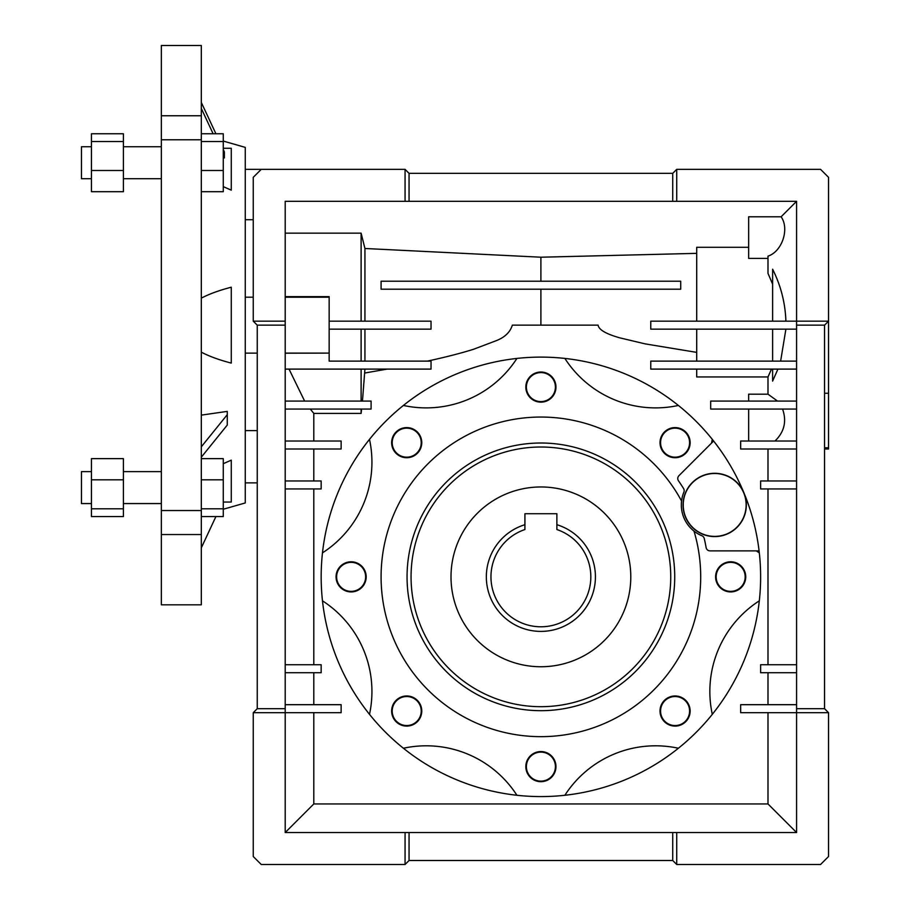<?xml version="1.0" encoding="UTF-8"?>
<svg xmlns="http://www.w3.org/2000/svg" width="910" height="910" viewBox="0 0 910 910"><rect width="100%" height="100%" fill="white"/><g stroke="black" fill="none" stroke-linecap="round" stroke-linejoin="round"><path stroke-width="1.36" d="M81.456 471.619L91.444 471.619L81.456 471.619L81.456 503.571L91.444 503.571M123.407 471.619L161.354 471.619L123.407 471.619M123.407 503.571L161.354 503.571M91.444 178.701L81.456 178.701L81.456 146.737L91.444 146.737L81.456 146.737M223.28 509.247L245.256 502.946L245.256 147.374L223.28 141.073M223.28 186.63L231.276 190.167L231.276 148.273L223.28 148.273M201.315 352.159C209.163 356.299 219.151 359.95 231.276 363.101L231.276 287.207C219.151 290.37 209.163 294.01 201.315 298.15M201.315 510.533L201.315 604.82L161.354 604.82L161.354 510.533L201.315 510.533L201.315 115.763L161.354 115.763L161.354 139.776L201.315 139.776M161.354 115.763L161.354 45.5L201.315 45.5L201.315 115.763M201.315 547.854L215.909 516.562M201.315 102.455L215.909 133.759M223.28 149.558L224.383 151.924L224.383 157.919L223.28 157.919M201.315 108.449L213.111 133.759M223.28 155.553L224.383 157.919M201.315 457.195L227.273 425.061L227.273 411.388L201.315 415.119M201.315 446.81L227.273 414.676M223.28 502.047L231.276 502.047L231.276 460.153L223.28 463.69M161.354 534.545L201.315 534.545M161.354 139.776L161.354 510.533M201.315 133.759L223.28 133.759L223.28 191.691L201.315 191.691M223.28 141.516L201.315 141.516M223.28 170.488L201.315 170.488M91.444 191.691L91.444 133.759L123.407 133.759L123.407 191.691L91.444 191.691M91.444 170.488L123.407 170.488M91.444 141.516L123.407 141.516M201.315 479.832L223.28 479.832L223.28 458.629L201.315 458.629M223.28 479.832L223.28 508.792L201.315 508.792M223.28 508.792L223.28 516.562L201.315 516.562M91.444 516.562L91.444 458.629L123.407 458.629L123.407 516.562L91.444 516.562M91.444 508.792L123.407 508.792M91.444 479.832L123.407 479.832M486.338 576.849A54.554 54.554 0 0 0 540.893 631.404A54.554 54.554 0 0 0 556.875 524.695L556.875 513.729L524.911 513.729L524.911 524.695A54.554 54.554 0 0 0 486.338 576.849M524.911 524.695L524.911 529.54A49.936 49.936 0 0 0 540.893 626.785A49.936 49.936 0 0 0 556.875 529.54L556.875 524.695M630.789 576.849A89.885 89.885 0 0 0 540.893 486.964A89.885 89.885 0 0 0 451.007 576.849A89.885 89.885 0 0 0 540.893 666.746A89.885 89.885 0 0 0 630.789 576.849M556.875 513.729L524.911 513.729L556.875 513.729L556.875 522.806M524.911 522.806L524.911 513.729M407.054 576.849A133.838 133.838 0 0 0 540.893 710.687A133.838 133.838 0 0 0 674.731 576.849A133.838 133.838 0 0 0 540.893 443.011A133.838 133.838 0 0 0 407.054 576.849M411.058 576.849A129.846 129.846 0 0 0 540.893 706.695A129.846 129.846 0 0 0 670.738 576.849A129.846 129.846 0 0 0 540.893 447.015A129.846 129.846 0 0 0 411.058 576.849M417.36 453.316A15.072 15.072 0 0 1 396.055 453.316A15.072 15.072 0 0 1 396.055 432.011A15.072 15.072 0 0 1 417.36 432.011A15.072 15.072 0 0 1 417.36 453.316M416.973 452.918A14.503 14.503 0 0 1 396.453 452.918A14.503 14.503 0 0 1 396.453 432.409A14.503 14.503 0 0 1 416.973 432.409A14.503 14.503 0 0 1 416.973 452.918M366.195 576.849A15.072 15.072 0 0 1 351.123 591.921A15.072 15.072 0 0 1 336.063 576.849A15.072 15.072 0 0 1 351.123 561.788A15.072 15.072 0 0 1 366.195 576.849M365.638 576.849A14.503 14.503 0 0 1 351.123 591.363A14.503 14.503 0 0 1 336.62 576.849A14.503 14.503 0 0 1 351.123 562.346A14.503 14.503 0 0 1 365.638 576.849M417.36 700.381A15.072 15.072 0 0 1 417.36 721.687A15.072 15.072 0 0 1 396.055 721.687A15.072 15.072 0 0 1 396.055 700.381A15.072 15.072 0 0 1 417.36 700.381M416.973 700.78A14.503 14.503 0 0 1 416.973 721.3A14.503 14.503 0 0 1 396.453 721.3A14.503 14.503 0 0 1 396.453 700.78A14.503 14.503 0 0 1 416.973 700.78M540.893 751.558A15.072 15.072 0 0 1 555.964 766.618A15.072 15.072 0 0 1 540.893 781.69A15.072 15.072 0 0 1 525.832 766.618A15.072 15.072 0 0 1 540.893 751.558M540.893 752.115A14.503 14.503 0 0 1 555.407 766.618A14.503 14.503 0 0 1 540.893 781.133A14.503 14.503 0 0 1 526.389 766.618A14.503 14.503 0 0 1 540.893 752.115M664.425 700.381A15.072 15.072 0 0 1 685.731 700.381A15.072 15.072 0 0 1 685.731 721.687A15.072 15.072 0 0 1 664.425 721.687A15.072 15.072 0 0 1 664.425 700.381M664.823 700.78A14.503 14.503 0 0 1 685.344 700.78A14.503 14.503 0 0 1 685.344 721.3A14.503 14.503 0 0 1 664.823 721.3A14.503 14.503 0 0 1 664.823 700.78M715.601 576.849A15.072 15.072 0 0 1 730.662 561.788A15.072 15.072 0 0 1 745.734 576.849A15.072 15.072 0 0 1 730.662 591.921A15.072 15.072 0 0 1 715.601 576.849M716.159 576.849A14.503 14.503 0 0 1 730.662 562.346A14.503 14.503 0 0 1 745.176 576.849A14.503 14.503 0 0 1 730.662 591.363A14.503 14.503 0 0 1 716.159 576.849M664.425 453.316A15.072 15.072 0 0 1 664.425 432.011A15.072 15.072 0 0 1 685.731 432.011A15.072 15.072 0 0 1 685.731 453.316A15.072 15.072 0 0 1 664.425 453.316M664.823 452.918A14.503 14.503 0 0 1 664.823 432.409A14.503 14.503 0 0 1 685.344 432.409A14.503 14.503 0 0 1 685.344 452.918A14.503 14.503 0 0 1 664.823 452.918M540.893 402.152A15.072 15.072 0 0 1 525.832 387.08A15.072 15.072 0 0 1 540.893 372.019A15.072 15.072 0 0 1 555.964 387.08A15.072 15.072 0 0 1 540.893 402.152M540.893 401.594A14.503 14.503 0 0 1 526.389 387.08A14.503 14.503 0 0 1 540.893 372.577A14.503 14.503 0 0 1 555.407 387.08A14.503 14.503 0 0 1 540.893 401.594M681.556 501.012A159.807 159.807 0 0 0 381.085 576.849A159.807 159.807 0 0 0 540.893 736.656A159.807 159.807 0 0 0 694.023 531.133A33.363 33.363 0 0 1 683.865 492.173A3.993 3.993 0 0 0 683.569 488.534A167.793 167.793 0 0 0 678.485 480.81A3.993 3.993 0 0 1 678.94 475.691L711.563 443.068A107.869 107.869 0 0 1 712.291 439.359A219.731 219.731 0 0 1 713.611 441.02L711.563 443.068M427.393 361.111C445.661 357.152 461.029 353.205 473.496 349.292L495.734 340.875C504.595 337.542 510.135 332.298 512.33 325.154L598.097 325.154C599.064 331.467 612.316 335.699 619.835 337.86L645.201 343.889L696.707 352.375M364.933 361.111L364.933 329.158M683.239 504.936A31.441 31.441 0 0 0 714.68 536.388A31.441 31.441 0 0 0 746.132 504.936A31.441 31.441 0 0 0 714.68 473.496A31.441 31.441 0 0 0 683.239 504.936M759.088 550.88A219.731 219.731 0 0 1 759.315 552.87A107.869 107.869 0 0 1 756.335 550.88L759.088 550.88A219.731 219.731 0 0 0 743.936 492.833A31.657 31.657 0 0 0 683.035 504.936A31.657 31.657 0 0 0 714.68 536.593A31.657 31.657 0 0 0 743.936 492.833A219.731 219.731 0 0 0 713.611 441.02M824.551 393.257L828.544 393.257L828.544 177.336L820.558 169.351L676.733 169.351L672.729 173.344L409.056 173.344L405.064 169.351L245.256 169.351M285.205 353.103L329.158 353.103L329.158 296.649L285.205 296.649M322.47 600.827A107.869 107.869 0 0 1 369.494 714.339A219.731 219.731 0 0 1 369.494 439.359A107.869 107.869 0 0 1 322.47 552.87M678.382 405.45A107.869 107.869 0 0 1 564.871 358.426A219.731 219.731 0 0 1 712.291 439.359M369.494 439.359A219.731 219.731 0 0 1 564.871 358.426M759.315 552.87A219.731 219.731 0 0 1 369.494 714.339M253.242 219.708L245.256 219.708M253.242 297.195L245.256 297.195L245.256 353.125L257.246 353.125M245.256 430.612L257.246 430.612M828.544 393.257L828.544 449.005L824.551 449.005M516.914 358.426A107.869 107.869 0 0 1 403.403 405.45M403.403 748.247A107.869 107.869 0 0 1 516.914 795.272M564.871 795.272A107.869 107.869 0 0 1 678.382 748.247M712.291 714.339A107.869 107.869 0 0 1 759.315 600.827M756.335 550.88L710.05 550.88A3.993 3.993 0 0 1 706.114 547.581A167.793 167.793 0 0 0 704.26 538.527A3.993 3.993 0 0 0 701.894 535.751A33.363 33.363 0 0 1 694.023 531.133M767.994 672.729L767.994 704.693M261.238 169.351L253.242 177.336L253.242 321.162L257.246 325.154L257.246 708.685L253.242 712.689L285.205 712.689L285.205 832.536L313.802 803.951L313.802 712.689M313.802 664.744L313.802 488.954M767.994 712.689L767.994 803.951L796.58 832.536L796.58 201.315L781.11 216.785C789.698 228.819 782.088 251.649 767.994 256.131L767.994 273.375L772.613 284.147M313.802 480.969L313.802 449.005M767.994 488.954L767.994 664.744M313.802 704.693L313.802 672.729M767.994 449.005L767.994 480.969M310.31 409.056L313.802 413.413L361.111 413.413L361.111 409.056M361.111 413.413L361.6 409.056M313.802 441.02L313.802 413.413M782.577 409.056C786.854 421.33 784.318 431.988 774.967 441.02M748.646 441.02L748.646 409.056M289.027 369.107L304.623 401.071M361.111 401.071L361.111 369.107M362.453 401.071L364.933 369.107M364.933 372.998L387.08 369.107M696.707 369.107L696.707 376.945L767.994 376.945L771.475 369.107M767.994 376.945L767.994 394.189L777.527 401.071M772.613 369.107L772.613 381.108L777.913 369.107M361.111 361.111L361.111 329.158M696.707 361.111L696.707 329.158M780.632 361.111L785.899 329.158M772.613 361.111L772.613 329.158M796.58 708.685L824.551 708.685L824.551 325.154L828.544 321.162L650.764 321.162L650.764 329.158L796.58 329.158M696.707 253.355L540.893 257.212L364.933 248.487L361.111 233.153L285.205 233.153M748.646 247.292L696.707 247.292L696.707 321.162M767.994 258.383L748.646 258.383L748.646 216.785L781.11 216.785M748.646 401.071L748.646 394.189L767.994 394.189M313.802 803.951L767.994 803.951M405.064 169.351L405.064 201.315L285.205 201.315L285.205 712.689L341.136 712.689L341.136 704.693L285.205 704.693M785.899 321.162C785.262 302.882 780.826 285.558 772.613 269.212L772.613 321.162M257.246 708.685L285.205 708.685M257.246 325.154L285.205 325.154M405.064 864.5L409.056 860.507L672.729 860.507L672.729 832.536L405.064 832.536L405.064 864.5L261.238 864.5L253.242 856.515L253.242 712.689M409.056 860.507L409.056 832.536M796.58 325.154L824.551 325.154M796.58 704.693L740.649 704.693L740.649 712.689L828.544 712.689L824.551 708.685M828.544 712.689L828.544 856.515L820.558 864.5L676.733 864.5L676.733 832.536L796.58 832.536M285.205 832.536L405.064 832.536M676.733 832.536L672.729 832.536M672.729 860.507L676.733 864.5M405.064 201.315L676.733 201.315L676.733 169.351M676.733 201.315L796.58 201.315M253.242 321.162L285.205 321.162M672.729 201.315L672.729 173.344M409.056 201.315L409.056 173.344M540.893 325.154L540.893 289.198M540.893 281.213L540.893 257.212M364.933 321.162L364.933 248.487M361.111 321.162L361.111 233.153M329.158 353.103L285.205 353.216M285.205 369.107L431.033 369.107L431.033 361.111L329.158 361.111L329.158 353.216M680.726 289.198L680.726 281.213L381.085 281.213L381.085 289.198L680.726 289.198M329.158 329.158L431.033 329.158L431.033 321.162L329.158 321.162M796.58 361.111L650.764 361.111L650.764 369.107L796.58 369.107M796.58 401.071L710.687 401.071L710.687 409.056L796.58 409.056M285.205 409.056L371.098 409.056L371.098 401.071L285.205 401.071M796.58 441.02L740.649 441.02L740.649 449.005L796.58 449.005M285.205 449.005L341.136 449.005L341.136 441.02L285.205 441.02M796.58 480.969L760.623 480.969L760.623 488.954L796.58 488.954M285.205 488.954L321.162 488.954L321.162 480.969L285.205 480.969M796.58 664.744L760.623 664.744L760.623 672.729L796.58 672.729M285.205 672.729L321.162 672.729L321.162 664.744L285.205 664.744M285.205 297.206L329.158 297.206M123.407 146.737L161.354 146.737L123.407 146.737M123.407 178.701L161.354 178.701M257.246 482.869L245.256 482.869M824.551 447.765L828.544 447.765"/></g></svg>
